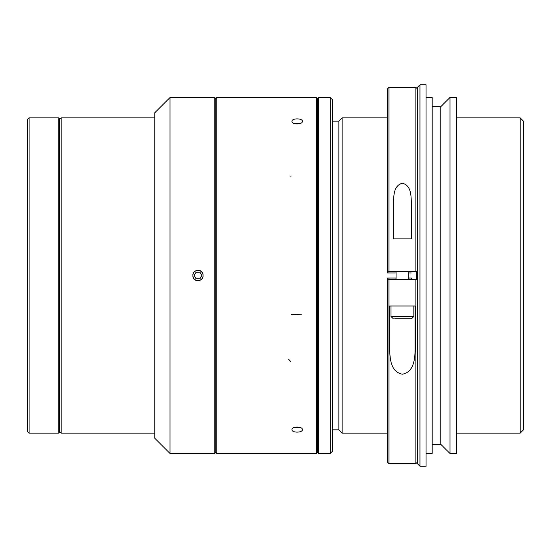 <?xml version="1.0" encoding="UTF-8"?>
<svg xmlns="http://www.w3.org/2000/svg" width="551" height="551" viewBox="0 0 551 551"><rect width="100%" height="100%" fill="white"/><g stroke="black" fill="none" stroke-linecap="round" stroke-linejoin="round"><path stroke-width="0.83" d="M520.144 117.852L523.45 121.158L523.45 429.842L520.144 433.148L520.144 117.852L456.572 117.852M456.572 453.487L456.572 97.513L449.967 97.513L449.967 453.487L456.572 453.487M449.967 453.487L440.814 444.333L440.814 106.667L449.967 97.513M58.826 433.148L58.826 117.852L29.079 117.852L29.079 433.148L58.826 433.148L59.666 432.308L59.666 118.692L58.826 117.852M440.814 106.667L432.163 106.667M402.74 318.726L407.657 318.726M426.061 453.487L432.163 453.487L432.163 97.513L426.061 97.513M393.262 318.726L390.976 316.439L413.856 316.439L411.569 318.726L394.75 318.726M59.666 119.381L61.189 117.852L61.189 433.148L59.666 431.619M426.061 466.201L426.061 84.799L419.958 84.799L419.958 466.201L426.061 466.201M389.702 349.72C390.005 358.811 390.693 371.904 402.368 374.205C414.118 372.001 414.827 358.846 415.13 349.72L415.13 306.012L389.702 306.012L389.702 349.72M411.315 201.28L411.315 238.886L393.517 238.886L393.517 201.28C393.8 194.765 394.137 185.198 402.395 183.269C410.695 185.15 411.025 194.717 411.315 201.28M214.766 97.513L215.785 98.526L215.785 452.474L214.766 453.487L170.018 453.487L154.762 438.231L154.762 112.769L170.018 97.513L214.766 97.513L214.766 453.487L214.766 97.513L170.018 97.513L170.018 453.487L170.018 97.513M408.773 279.316L408.773 271.684L389.447 271.684M419.958 466.201L417.417 463.66L417.417 87.34L419.958 84.799M417.417 462.131L415.895 463.66L415.895 279.316L417.417 279.316M417.417 271.684L415.895 271.684L415.895 87.34L388.937 87.34L388.937 271.684L387.415 271.684L387.415 88.869L388.937 87.34M415.895 463.66L388.937 463.66L388.937 279.316L415.895 279.316M415.895 271.684L388.937 271.684L388.937 272.959L387.415 272.959L387.415 271.684M388.937 463.66L387.415 462.131L387.415 279.316L388.937 279.316L388.937 278.041L396.059 278.041M318.512 97.513L318.512 453.487L317.493 452.474L317.493 98.526L318.512 97.513L330.207 97.513L330.207 453.487L318.512 453.487M202.947 274.391A5.083 5.083 0 0 0 192.898 275.5A5.083 5.083 0 0 0 198.546 280.555A5.083 5.083 0 0 0 202.947 274.391M203.071 274.364C202.307 268.854 193.918 269.122 192.898 274.364L192.898 276.636C193.67 282.153 202.059 281.871 203.071 276.636L203.071 274.364M196.08 278.806L194.172 275.5L196.08 272.194L199.896 272.194L201.804 275.5L199.896 278.806L196.08 278.806M316.474 453.487L316.474 97.513L316.474 453.487L216.805 453.487L216.805 97.513L216.805 453.487L316.474 453.487L317.493 452.474M302.361 429.642C302.685 432.934 291.617 432.934 291.94 429.642C291.61 426.212 302.678 426.198 302.361 429.642M299.916 427.383L294.386 427.383M302.361 121.358C302.685 124.788 291.617 124.795 291.94 121.358C291.61 118.072 302.678 118.059 302.361 121.358M294.386 123.617L299.916 123.617M330.207 97.513L332.749 100.055L332.749 450.945L330.207 453.487M387.415 279.316L387.415 278.041L388.937 278.041M411.315 272.959L408.773 272.959M396.059 272.959L387.925 272.959M416.404 271.684L416.404 279.316M408.773 278.041L411.315 278.041L411.315 279.316M332.749 429.842L338.851 429.842L338.851 121.158L332.749 121.158M338.851 121.158L342.157 117.852L342.157 433.148L338.851 429.842M29.079 117.852L27.55 119.381L27.55 431.619L29.079 433.148M290.894 176.416L291.073 175.927M291.472 314.545L301.473 314.773M289.681 453.487L290.907 453.487M288.724 359.459L290.542 361.318M520.144 433.148L456.572 433.148M440.814 444.333L432.163 444.333M413.856 316.439L413.856 306.012M390.976 316.439L390.976 306.012M154.762 117.852L61.189 117.852M154.762 433.148L61.189 433.148M396.059 279.316L396.059 271.684M417.417 88.869L415.895 87.34M317.493 98.526L316.474 97.513L216.805 97.513L316.474 97.513M215.785 452.474L216.805 453.487M215.785 98.526L216.805 97.513M387.415 117.852L342.157 117.852M387.415 433.148L342.157 433.148M170.018 453.487L214.766 453.487"/></g></svg>
